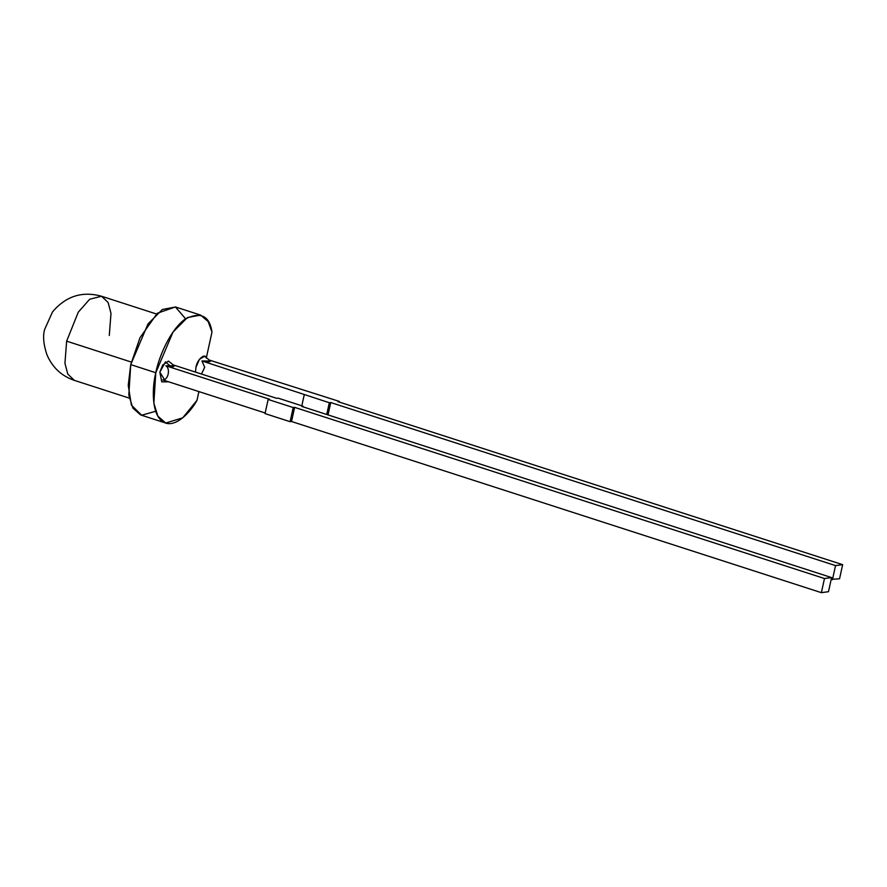 <?xml version="1.0" encoding="UTF-8"?>
<svg xmlns="http://www.w3.org/2000/svg" width="887" height="887" viewBox="0 0 887 887"><rect width="100%" height="100%" fill="white"/><g stroke="black" fill="none" stroke-linecap="round" stroke-linejoin="round"><path stroke-width="1.33" d="M200.595 315.085L175.548 306.991L162.354 309.485L147.974 323.977L130.733 364.624L155.79 372.717L173.02 332.06L187.401 317.579L200.595 315.085L208.179 321.549L211.993 332.104C209.576 315.839 200.695 311.459 185.35 318.943C170.581 329.343 158.928 356.308 155.79 372.717L130.733 364.624L128.815 395.103L132.85 408.075L140.667 414.95L165.725 423.044L157.897 416.169L153.861 403.197L155.79 372.717C151.688 389.249 151.832 414.639 162.776 421.613C173.497 429.164 189.219 414.406 196.992 400.325L182.733 417.821L165.725 423.044M301.735 406.412L831.585 577.581L828.48 591.707L831.585 577.581L824.478 578.524L294.628 407.366L291.513 421.502L821.373 592.66L824.478 578.524L821.373 592.66L828.48 591.707L821.373 592.66L291.513 421.502L290.093 421.691L265.047 413.597L290.093 421.691L293.209 407.554L294.628 407.366L824.478 578.524L831.585 577.581L301.735 406.412L303.154 406.224L278.108 398.13L276.677 398.33L172.943 364.812L276.677 398.33L278.108 398.13L303.154 406.224L301.735 406.412M162.731 379.902L265.18 412.998L162.731 379.902C168.153 380.412 170.747 368.593 165.836 365.766C170.747 368.593 168.153 380.412 162.731 379.902M172.943 364.812C175.748 366.797 173.375 367.118 165.836 365.766L269.57 399.272L165.836 365.766L174.44 365.843L168.452 361.098L162.72 365.023L159.837 372.174L165.481 361.874L170.847 366.597M835.543 565.607L330.74 402.543L328.024 414.905L330.74 402.543L835.543 565.607L832.427 579.743L835.543 565.607L842.65 564.664L839.545 578.801L842.65 564.664L835.543 565.607M831.197 579.344L839.545 578.801L831.197 579.344M209.055 359.989L339.277 401.401L337.847 401.6L842.65 564.664L337.847 401.6L339.277 401.401L209.055 359.989C211.86 361.974 209.498 362.295 201.948 360.942L210.563 361.031L204.575 356.275L199.409 359.346L195.96 367.351C196.836 359.9 205.097 352.427 206.294 358.015L211.993 332.104L206.294 358.015M155.702 411.246L141.665 415.227L131.398 405.126L128.238 385.357L130.733 364.624L140.002 337.714L157.321 313.244L175.404 306.946L185.571 318.788M195.495 372.096L195.96 367.351L195.495 372.096M196.992 400.325L198.91 391.588L196.992 400.325M165.193 380.7L159.837 372.174L161.756 381.853L168.608 381.798M66.636 341.162L64.939 363.271L67.789 374.103L74.375 380.379L67.789 374.103L64.939 363.271L66.636 341.162L131.331 362.062L66.636 341.162L78.289 312.146L89.687 299.241L101.55 296.247L89.687 299.241L78.289 312.146L66.636 341.162M129.314 398.119L74.375 380.379C61.502 376.01 52.333 367.418 46.867 354.589C43.463 344.245 42.731 335.84 44.672 329.376L52.51 311.914C65.882 296.125 82.236 290.903 101.55 296.247L108.136 302.511L110.986 313.355L109.289 335.463M269.57 399.272L268.151 399.46L293.209 407.554L268.151 399.46L265.047 413.597L268.151 399.46L269.57 399.272M201.471 374.026L204.709 367.318L201.948 360.942L329.321 402.731L330.74 402.543L329.321 402.731L326.738 414.495L329.321 402.731L201.948 360.942L204.709 367.318L201.471 374.026M339.277 401.401L339.144 402.011L339.277 401.401M301.813 405.791L304.263 394.637L301.813 405.791M291.513 421.502L294.628 407.366L293.209 407.554L290.093 421.691L291.513 421.502M303.021 406.834L303.154 406.224L303.021 406.834M101.55 296.247L156.489 313.998"/></g></svg>
